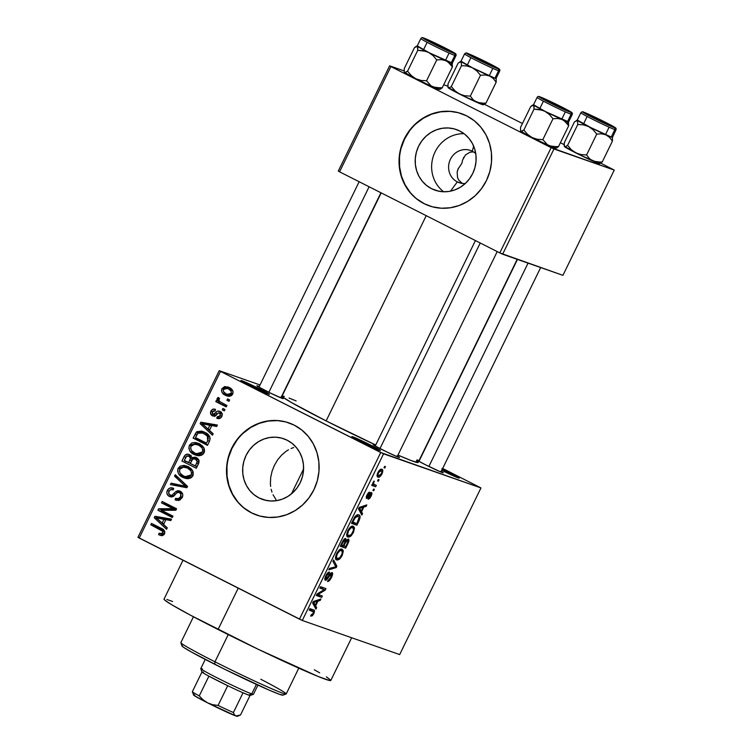 <?xml version="1.0" encoding="UTF-8"?>
<svg xmlns="http://www.w3.org/2000/svg" width="754" height="754" viewBox="0 0 754 754"><rect width="100%" height="100%" fill="white"/><g stroke="black" fill="none" stroke-linecap="round" stroke-linejoin="round"><path stroke-width="1.13" d="M371.156 445.322L370.252 446.264L371.156 445.322L379.479 450.317L361.109 441.797A15.872 0.66 -154 0 1 351.864 436.632A15.872 0.66 -154 0 1 371.156 445.322A15.872 0.66 -154 0 1 380.374 450.534A15.872 0.66 -154 0 1 361.109 441.797L352.778 436.802L371.156 445.322M441.731 468.894L449.997 472.937L449.092 473.889L449.997 472.937L459.233 478.093L441.759 470.326A15.872 0.66 -154 0 0 459.214 478.159A15.872 0.66 -154 0 0 449.997 472.937A15.872 0.66 -154 0 0 442.325 469.167M260.224 389.187L259.319 390.129L260.224 389.187L268.547 394.182L250.177 385.662A15.872 0.66 -154 0 1 240.931 380.497A15.872 0.66 -154 0 1 260.224 389.187A15.872 0.66 -154 0 1 269.432 394.399A15.872 0.66 -154 0 1 250.177 385.662L241.846 380.666L260.224 389.187M472.287 151.215A17.088 16.098 -70.7 0 0 450.421 159.282A17.088 16.098 -70.7 0 0 457.32 181.912L450.458 191.177L457.32 181.912A17.088 16.098 109.3 0 1 449.987 160.244A17.088 16.098 109.3 0 1 470.449 150.432A17.088 16.098 109.3 0 1 472.287 151.215A17.088 16.098 109.3 0 1 475.755 153.618A17.088 16.098 -70.7 0 0 472.287 151.215L473.653 146.135L472.287 151.215M443.71 191.78A32.13 30.273 109.3 0 1 433.541 155.607A32.13 30.273 109.3 0 1 464.059 133.694A32.13 30.273 -70.7 0 0 433.541 155.607A32.13 30.273 -70.7 0 0 443.71 191.78M458.055 169L461.891 163.298L462.57 160.074L465.472 154.947L470.006 152.195L473.512 151.903L470.006 152.195L465.472 154.947L462.57 160.074L461.891 163.298L458.055 169L457.15 172.006L457.565 177.718L458.856 180.225L462.306 183.429L458.856 180.225L457.565 177.718L457.15 172.006L458.423 168.199M461.071 183.222L457.32 181.912L461.071 183.222M431.59 188.707A32.13 30.273 109.3 0 1 417.81 147.991A32.13 30.273 109.3 0 1 456.283 129.528A32.13 30.273 109.3 0 1 459.733 130.998L464.737 134.221L469.007 138.434L472.381 143.467L474.728 149.122L475.962 155.201L476.028 161.45L474.926 167.642L472.701 173.533L469.431 178.896L465.256 183.533L460.326 187.256L454.832 189.933L448.979 191.45L443.003 191.752L437.132 190.828L431.59 188.707L426.585 185.484L422.315 181.28L418.941 176.248L416.594 170.583L415.369 164.513L415.303 158.255L416.406 152.063L418.63 146.172L421.891 140.81L426.076 136.172L431.005 132.45L436.5 129.782L442.344 128.265L448.319 127.963L454.191 128.887L459.733 130.998A32.13 30.273 109.3 0 1 473.521 171.724A32.13 30.273 109.3 0 1 435.039 190.178A32.13 30.273 109.3 0 1 431.59 188.707L438.649 191.186L431.59 188.707M461.721 113.741A48.831 46.003 -70.7 0 0 403.315 141.865A48.831 46.003 -70.7 0 0 424.276 203.703L423.965 203.599A48.831 46.003 109.3 0 1 403.022 141.714A48.831 46.003 109.3 0 1 461.505 113.665A48.831 46.003 109.3 0 1 466.745 115.899L458.319 112.685L449.393 111.281L440.308 111.733L431.429 114.043L423.079 118.095L415.577 123.76L409.233 130.8L404.267 138.953L400.883 147.907L399.215 157.322L399.309 166.822L401.175 176.05L404.747 184.655L409.874 192.308L416.359 198.698L423.965 203.599L432.391 206.813L441.316 208.217L450.402 207.755L459.28 205.456L467.631 201.393L475.133 195.738L481.476 188.688L486.443 180.536L489.827 171.582L491.495 162.176L491.401 152.666L489.534 143.439L485.962 134.834L480.835 127.19L474.351 120.791L466.745 115.899A48.831 46.003 109.3 0 1 487.687 177.784A48.831 46.003 109.3 0 1 429.205 205.833A48.831 46.003 109.3 0 1 423.965 203.599L424.276 203.703A48.831 46.003 -70.7 0 0 429.422 205.908M259.046 497.942A32.13 30.273 109.3 0 1 245.267 457.216A32.13 30.273 109.3 0 1 283.74 438.762A32.13 30.273 109.3 0 1 287.189 440.232L292.194 443.456L296.463 447.669L299.838 452.692L302.184 458.357L303.419 464.426L303.485 470.684L302.382 476.877L300.158 482.767L296.887 488.13L292.712 492.767L287.783 496.49L282.288 499.167L276.435 500.675L270.46 500.976L264.588 500.053L259.046 497.942L254.041 494.718L249.772 490.515L246.398 485.482L244.051 479.817L242.826 473.748L242.76 467.489L243.862 461.297L246.087 455.407L249.348 450.044L253.532 445.407L258.462 441.684L263.957 439.007L269.8 437.499L275.776 437.197L281.647 438.121L287.189 440.232A32.13 30.273 109.3 0 1 300.978 480.958A32.13 30.273 109.3 0 1 262.496 499.412A32.13 30.273 109.3 0 1 259.046 497.942L266.105 500.411L259.046 497.942M276.011 499.648L273.033 494.747L276.011 499.648M271.958 492.089L271.157 489.289L271.958 492.089M270.639 486.405L270.394 483.465L270.639 486.405M270.705 477.376L270.394 483.465L270.705 477.376L272.062 471.288L270.705 477.376M274.399 465.341L272.062 471.288L274.399 465.341L277.604 459.883L274.399 465.341M281.544 455.152L277.604 459.883L281.544 455.152L286.077 451.307L281.544 455.152M288.509 449.78L286.077 451.307L288.509 449.78M293.692 447.537L291.053 448.517L293.692 447.537M289.178 422.975A48.831 46.003 -70.7 0 0 230.771 451.099A48.831 46.003 -70.7 0 0 251.732 512.937L251.421 512.833A48.831 46.003 109.3 0 1 230.479 450.949A48.831 46.003 109.3 0 1 288.952 422.89A48.831 46.003 109.3 0 1 294.201 425.124L285.775 421.91L276.85 420.506L267.764 420.968L258.886 423.267L250.535 427.329L243.033 432.994L236.69 440.034L231.723 448.187L228.339 457.141L226.671 466.556L226.766 476.057L228.632 485.284L232.204 493.889L237.331 501.533L243.815 507.932L251.421 512.833L259.847 516.047L268.773 517.451L277.849 516.99L286.737 514.69L295.087 510.628L302.58 504.963L308.933 497.923L313.9 489.77L317.283 480.816L318.951 471.401L318.857 461.9L316.991 452.673L313.419 444.068L308.292 436.425L301.807 430.025L294.201 425.124A48.831 46.003 109.3 0 1 315.144 487.009A48.831 46.003 109.3 0 1 256.662 515.067A48.831 46.003 109.3 0 1 251.421 512.833L251.732 512.937A48.831 46.003 -70.7 0 0 256.878 515.142M440.798 471.203L443.258 472.767L441.279 472.183L425.463 464.756A14.646 0.603 -154 0 1 416.934 459.987A14.646 0.603 -154 0 1 419.271 460.732L419.017 460.628M397.462 456.104A14.646 0.603 -154 0 1 399.488 457.499A14.646 0.603 -154 0 1 381.712 449.431A14.646 0.603 -154 0 1 373.183 444.662A14.646 0.603 -154 0 1 375.52 445.407L373.353 444.624L374.352 445.501L386.783 451.938L397.528 456.858L399.507 457.442L397.047 455.868M281.195 397.273A14.646 0.603 -154 0 1 283.221 398.659A14.646 0.603 -154 0 1 265.436 390.6A14.646 0.603 -154 0 1 256.907 385.831A14.646 0.603 -154 0 1 259.244 386.566L257.076 385.784L258.075 386.661L270.507 393.107L282.401 398.461L280.78 397.038M183.005 560.222L164.033 599.119A92.78 3.845 26 0 0 218.047 629.496L238.217 588.158L218.047 629.496A92.78 3.845 26 0 0 330.808 680.466L351.647 637.752M426.227 215.672L326.124 420.911A75.692 3.139 26 0 0 375.709 445.011L326.124 420.911L426.227 215.672M417.98 462.579L411.109 460.553L397.961 455.086A75.692 3.139 26 0 0 418.112 462.485L517.197 259.319M463.408 157.972L463.785 157.256M480.958 487.942L383.56 453.823L302.288 620.457L399.677 654.576L480.958 487.942L442.673 468.451L480.958 487.942L380.732 452.513L299.461 619.147L139.226 538.064L220.498 371.43L383.56 453.823L302.288 620.457L399.677 654.576L480.958 487.942M378.272 479.506L379.045 479.78L378.367 481.175L377.594 480.901L378.272 479.506L377.594 480.901L378.367 481.175L379.045 479.78L378.272 479.506M374.286 484.643L376.321 485.359L375.643 486.754L371.703 485.378L372.391 483.983L373.013 484.2L372.985 482.635L373.984 481.043L373.513 483.823L374.286 484.643L373.607 484.106L373.984 481.043L373.013 484.2L372.391 483.983L371.703 485.378L375.643 486.754L376.321 485.359L373.607 484.106M373.607 489.073L374.38 489.346L373.701 490.741L372.928 490.468L373.607 489.073L372.928 490.468L373.701 490.741L374.38 489.346L373.607 489.073M371.43 492.513L371.637 494.935L369.846 498.281L368.131 499.289L370.534 496.038L370.742 493.927L367.481 498.158L366.34 498.375L366.416 496.226L368.386 492.748L369.649 492.126L367.537 495.114L367.245 497.084L370.195 493.031L371.43 492.513C370.704 492.362 369.79 493.267 368.687 495.227L367.141 497.075L367.537 495.114L369.649 492.126L366.953 494.963L366.538 498.507L370.845 493.945L370.534 496.038L368.131 499.289L371.053 496.33L370.525 496.066L371.053 496.33C372.052 494.124 372.174 492.852 371.43 492.513L371.515 492.55M361.524 511.825L362.551 513.597L361.835 515.057L358.499 508.922L359.215 507.451L366.793 504.897L366.086 506.358L363.88 506.999L361.524 511.825L363.88 506.999L366.086 506.358L366.793 504.897L359.215 507.451L358.499 508.922L361.835 515.057L362.551 513.597L360.469 512.541L362.551 513.597L361.524 511.825L359.526 510.816L361.524 511.825M353.353 532.626L351.251 535.708L349.14 537.084L347.179 536.499L346.67 534.906L348.15 530.015L351.628 526.339L353.456 526.377L354.352 527.517L353.353 532.626L354.474 528.337L353.211 526.273C351.826 525.51 350.026 526.971 347.811 530.675C346.265 534.699 346.34 536.829 348.028 537.055L350.553 536.33L349.394 535.755L350.553 536.33L353.353 532.626L352.759 532.324L353.353 532.626M342.175 555.547L340.073 558.629L337.962 560.005L336.001 559.421L335.492 557.828L336.963 552.936L340.45 549.27L342.269 549.298L343.164 550.439L342.175 555.547L343.296 551.259L342.024 549.195C340.648 548.431 338.848 549.892 336.623 553.596C335.087 557.621 335.162 559.751 336.84 559.986L339.366 559.251L338.216 558.676L339.366 559.251L342.175 555.547L341.581 555.246L342.175 555.547M313.796 613.718L312.354 615.773L310.639 616.15L311.251 614.727L312.778 614.133L313.579 612.059L309.178 610.033L309.856 608.638L314.314 610.476L313.796 613.718C314.776 611.192 314.682 609.929 313.532 609.929L309.856 608.638L309.178 610.033L313.523 611.796L313.202 613.436L311.251 614.727L310.639 616.15L312.354 615.773L311.082 615.132L312.354 615.773L313.796 613.718L313.202 613.426L313.796 613.718M315.634 605.905L316.661 607.677L315.954 609.138L312.608 603.002L313.325 601.532L320.912 598.978L320.196 600.438L317.99 601.079L315.634 605.905L317.99 601.079L320.196 600.438L320.912 598.978L313.325 601.532L312.608 603.002L315.954 609.138L316.661 607.677L314.578 606.621L316.661 607.677L315.634 605.905L313.645 604.896L315.634 605.905M318.037 594.472L322.363 595.99L321.685 597.385L316.275 595.49L317 594.001L324.211 589.628L319.875 588.111L320.554 586.716L325.964 588.61L325.238 590.109L318.037 594.472L325.238 590.109L325.964 588.61L320.554 586.716L319.875 588.111L324.211 589.628L317 594.001L316.275 595.49L321.685 597.385L322.363 595.99L318.037 594.472M326.067 578.846L326.473 575.924L325.888 575.622L326.473 575.924L328.876 573.53L327.679 572.927L328.876 573.53L329.489 572.107C328.461 571.852 327.236 573.068 325.822 575.745C324.654 578.318 324.503 579.817 325.37 580.231L325.37 580.231C326.256 580.382 327.349 579.317 328.659 577.055L328.113 576.782L328.659 577.055L331.374 573.935L330.346 573.417L331.374 573.935L330.921 577.093L327.415 581.419C328.546 581.739 329.913 580.41 331.496 577.432C332.768 574.671 332.957 573.04 332.052 572.54L332.608 573.511L332.241 575.679L329.272 580.693L327.415 581.419L330.572 577.762L331.468 573.982L330.469 574.378L326.011 580.184L324.917 579.798L325.144 577.375L327.811 572.795L329.489 572.107L326.473 575.924L325.756 578.111L326.228 578.874L330.403 573.351L332.052 572.54L329.724 574.209L326.831 578.601L324.899 578.261L325.964 578.789M333.617 559.939L336.887 566.216L336.218 567.583L328.791 569.826L329.498 568.375L335.879 566.763L332.9 561.4L333.617 559.939L332.9 561.4L335.879 566.763L329.498 568.375L328.791 569.826L336.218 567.583L336.887 566.216L335.002 565.264L336.887 566.216L333.617 559.939M348.291 539.016L348.923 539.902L348.725 541.617L345.7 548.149L340.29 546.254L344.135 539.233L345.784 538.639L346.039 540.458L348.291 539.016L346.039 540.458L345.634 538.554C344.701 538.375 343.626 539.496 342.401 541.919L340.29 546.254L345.7 548.149L347.811 543.822L347.217 543.521L347.811 543.822C349.13 541.004 349.291 539.402 348.291 539.016L348.423 539.082M358.716 514.897L359.884 515.99L360.044 517.913L356.878 525.227L351.468 523.333L355.181 516.386L356.944 514.991L358.716 514.897C357.735 514.237 356.35 515.02 354.55 517.244L351.468 523.333L356.878 525.227L358.876 521.137L358.282 520.835L358.876 521.137C360.487 517.15 360.431 515.076 358.716 514.897L358.979 515.01M381.797 469.308L382.806 470.515L381.986 473.927L379.762 476.801L377.886 477.028L377.075 475.218L377.905 472.494L380.101 469.638L381.797 469.308C380.808 468.724 379.516 469.789 377.905 472.494C376.774 475.416 376.821 476.943 378.046 477.094C379.045 477.716 380.355 476.66 381.986 473.927L381.458 473.653L381.986 473.927C383.117 470.977 383.06 469.431 381.797 469.308L382.042 469.412M384.691 466.349L385.464 466.622L384.785 468.017L384.012 467.744L384.691 466.349L384.012 467.744L384.785 468.017L385.464 466.622L384.691 466.349M219.216 370.666L137.944 537.3L302.288 620.457L299.461 619.147L380.732 452.513L220.498 371.43L139.226 538.064L137.944 537.3L219.216 370.666L260.026 384.964L219.216 370.666M229.65 399.922L227.595 398.885L226.916 400.28L228.971 401.317L229.65 399.922L227.595 398.885L226.916 400.28L228.971 401.317L229.65 399.922M224.984 409.488L222.93 408.451L222.251 409.846L224.306 410.883L224.984 409.488L222.93 408.451L222.251 409.846L224.306 410.883L224.984 409.488M213.156 433.738L209.452 430.364L211.808 425.529L216.69 426.5L217.406 425.039L200.847 422.212L200.14 423.682L212.449 435.199L213.156 433.738L209.452 430.364L211.808 425.529L216.69 426.5L217.406 425.039L200.847 422.212L200.14 423.682L212.449 435.199L213.156 433.738M199.867 455.699L202.864 454.455L204.523 451.571L204.353 448.932L202.619 446.085L199.339 443.729L195.173 442.447L191.818 442.947L189.329 445.36L188.83 448.291L189.867 451.015L193.637 454.247L198.415 455.755L199.867 455.699L204.08 452.843L203.825 447.735L197.661 443.003L189.329 445.36C188.396 449.752 190.036 452.824 194.268 454.587L199.867 455.699M188.688 478.62L191.686 477.376L193.156 475.143L193.175 471.853L191.431 469.007L188.161 466.651L183.995 465.369L180.093 466.161L177.991 468.63L177.642 471.212L178.689 473.936L182.459 477.169L187.237 478.677L188.688 478.62L192.901 475.765L192.647 470.656L186.483 465.925L178.151 468.291C177.209 472.673 178.858 475.746 183.081 477.508L188.688 478.62M180.168 491.193L175.72 491.58L177.935 492.353L175.72 491.58L173.788 493.616L175.531 494.228L173.788 493.616L171.752 495.331L173.74 496.028L170.074 495.029C168.632 494.153 168.283 492.89 169.047 491.24C170.046 489.534 171.431 489.082 173.194 489.902L173.693 488.404C171.026 487.178 168.915 487.847 167.341 490.439L169.141 491.061L167.341 490.439C166.304 493.078 166.973 495.067 169.348 496.396L170.583 496.829L169.348 496.396C171.582 497.357 173.505 496.792 175.107 494.699C176.248 492.843 177.718 492.136 179.518 492.598L182.506 493.644L179.518 492.598C181.054 493.559 181.412 494.916 180.602 496.679L182.383 497.301L180.602 496.679C179.367 498.686 177.699 499.233 175.607 498.328L175.107 499.817L176.785 500.402L175.107 499.817L175.984 500.175L182.223 497.649L182.807 494.831L182.204 493.041L180.168 491.193L177.906 490.666L175.72 491.58L172.063 495.218L170.47 495.208L168.821 493.738L169.047 491.24L170.838 489.591L173.194 489.902L173.693 488.404L170.112 487.961L167.84 489.6L166.822 492.164L167.049 493.927L168.613 495.962L172.487 496.726L177.03 492.767L178.905 492.371L180.753 493.776L180.602 496.679L178.425 498.63L175.607 498.328L175.107 499.817L179.103 500.373L182.223 497.649C183.382 494.812 182.694 492.664 180.168 491.193L179.471 490.892M167.275 527.819L163.561 524.445L165.918 519.619L170.8 520.58L171.516 519.12L154.966 516.292L154.25 517.762L166.559 529.289L167.275 527.819L163.561 524.445L165.918 519.619L170.8 520.58L171.516 519.12L154.966 516.292L154.25 517.762L166.559 529.289L167.275 527.819M162.44 535.604L164.711 533.502L164.165 530.43L151.497 523.408L150.819 524.803L162.855 531.4L162.346 533.653L159.066 533.201L158.566 534.69L162.185 535.642L164.523 533.936C165.135 531.193 164.042 529.327 161.262 528.347L151.497 523.408L150.819 524.803L162.525 530.967L162.873 533.021L160.131 533.634L159.066 533.201L158.566 534.69L162.44 535.604M172.977 516.132L161.469 510.307L175.842 510.251L176.568 508.752L162.195 501.476L161.507 502.871L173.043 508.705L158.642 508.761L157.916 510.251L172.298 517.527L172.977 516.132L161.469 510.307L175.842 510.251L176.568 508.752L162.195 501.476L161.507 502.871L173.043 508.705L158.642 508.761L157.916 510.251L172.298 517.527L172.977 516.132M187.492 486.358L175.248 474.7L174.542 476.16L185.437 486.273L171.139 483.144L170.432 484.586L186.832 487.725L187.492 486.358L175.248 474.7L174.542 476.16L185.437 486.273L171.139 483.144L170.432 484.586L186.832 487.725L187.492 486.358M196.266 457.584L191.808 457.706L194.419 458.621L191.808 457.706L189.527 454.671C187.152 453.625 185.324 454.294 184.042 456.679L185.852 457.31L184.042 456.679L181.931 461.014L196.304 468.291L199.056 462.108L198.406 459.365L195.182 457.15L191.808 457.706L190.715 455.52L187.991 454.21L184.975 455.246L181.931 461.014L196.304 468.291L198.415 463.964C199.669 461.109 198.952 458.979 196.266 457.584L195.456 457.235M209.48 441.279L210.178 438.432L209.141 435.784L206.012 433.003L201.525 431.109L196.794 431.731L193.109 438.093L207.491 445.369L209.48 441.279C210.62 437.009 209.056 434.031 204.786 432.325L202.826 431.476L196.36 432.108L193.109 438.093L207.491 445.369L209.48 441.279M220.045 411.467C218.179 410.619 216.596 411.128 215.295 412.975L217.463 413.729L215.295 412.975L213.919 414.266L216.153 415.049L212.835 414.276L212.44 411.825L214.984 410.892L215.484 409.403C213.523 408.63 211.997 409.205 210.913 411.128L212.515 411.684L210.913 411.128C210.055 413.173 210.536 414.728 212.364 415.774L213.269 416.095L212.364 415.774C214.296 416.444 215.927 415.84 217.256 413.946L218.5 412.872L222.128 413.871L219.631 412.994L220.328 415.69L221.912 416.246L220.328 415.69L217.246 416.755L220.196 418.272L217.246 416.755L216.756 418.253C218.886 419.111 220.564 418.545 221.78 416.547L222.034 413.56L220.045 411.467L217.265 411.213L213.373 414.408L212.326 413.833L212.298 412.155L213.523 410.779L214.984 410.892L215.484 409.403L212.864 409.215L210.913 411.128L210.611 413.833L213.014 416.038L215.069 415.859L218.5 412.872L220.225 413.456L220.093 416.095L218.999 416.915L217.246 416.755L216.756 418.253L219.612 418.498L221.78 416.547C222.675 414.276 222.091 412.589 220.045 411.467L219.433 411.203M226.935 405.501L219.499 401.42L218.801 399.931L219.602 398.564L218.302 397.415L217.199 398.272L217.086 399.563L218.142 401.053L216.473 400.214L215.795 401.609L226.247 406.896L226.935 405.501L219.499 401.42L218.924 399.479L219.602 398.564L218.302 397.415L217.095 398.451L218.142 401.053L216.473 400.214L215.795 401.609L226.247 406.896L226.935 405.501M232.703 394.135L233.099 392.005L232.336 390.016L229.075 387.452L224.701 386.548L221.874 388.659L221.488 390.761L222.213 392.73L225.399 395.284L229.31 396.312L231.29 395.709L232.703 394.135C233.42 390.93 232.213 388.706 229.075 387.452L227.727 386.868L221.874 388.659C221.158 391.816 222.326 394.031 225.399 395.284L226.813 395.897L232.703 394.135M389.62 65.815L338.292 171.064L339.573 171.827L390.902 66.588L551.136 147.661L499.808 252.91L339.573 171.827L499.808 252.91L562.927 275.342L614.256 170.093L553.964 148.972L502.635 254.221L562.927 275.342L614.256 170.093L600.712 163.128L614.256 170.093L551.136 147.661L553.964 148.972L502.635 254.221L499.808 252.91L551.136 147.661L390.902 66.588L339.573 171.827L338.292 171.064L389.62 65.815L404.106 70.895L389.62 65.815M447.857 86.22L443.701 84.759L447.857 86.22M484.445 104.288L522.437 123.515L484.445 104.288M560.401 142.723L564.133 144.617L560.401 142.723M381.185 192.883L282.053 396.123A75.692 3.139 26 0 0 326.124 420.911L291.157 402.372L282.627 396.924L282.184 396.029L284.362 396.416M441.213 471.438A14.646 0.603 -154 0 1 443.239 472.824A14.646 0.603 -154 0 1 425.463 464.756L418.102 460.826M289.055 398.055L296.096 400.902M416.349 460.76L418.093 462.287M326.397 676.856L330.789 680.221L329.715 680.542L318.254 676.526L258.32 649.335L190.413 615.17L171.45 604.585L164.73 600.109L164.193 599.006M166.86 599.468L172.609 601.494M314.295 669.778L319.649 672.804M277.161 420.619L268.075 421.071L259.188 423.38L250.837 427.443L243.344 433.098M236.992 440.138L232.034 448.3L228.65 457.254M226.973 466.66L227.077 476.16L228.943 485.397L232.515 494.002L237.633 501.646M244.126 508.036L251.732 512.937M449.704 111.385L440.619 111.846L431.731 114.146L423.38 118.208L415.888 123.863M409.535 130.913L404.578 139.066L401.194 148.02M399.516 157.426L399.62 166.936L401.486 176.163L405.058 184.768L410.185 192.411M416.67 198.811L424.276 203.703M465.284 183.505A17.088 16.098 109.3 0 1 459.148 182.685A17.088 16.098 109.3 0 1 457.32 181.912A17.088 16.098 -70.7 0 0 465.284 183.505M161.158 535.594L158.566 534.69L161.158 535.594M161.705 535.651L162.138 534.341L161.705 535.651M160.131 533.634L163.844 534.906M164.655 533.644L162.873 533.021L164.655 533.644M164.834 531.777L162.525 530.967L164.834 531.777M164.721 531.4L150.819 524.803L153.91 525.887L154.4 524.869L153.91 525.887L164.74 531.4M163.627 534.85L162.157 534.275M167.162 528.045L157.341 518.846L154.25 517.762L157.426 518.677L167.162 528.045M157.727 518.045L158.057 517.376L154.966 516.292L171.262 519.629L158.057 517.376L157.727 518.045M162.11 523.125L156.153 517.687L165.795 519.864L164.004 519.242L162.11 523.125L163.901 523.747L162.11 523.125L156.153 517.687L164.004 519.242L162.11 523.125M172.487 517.14L157.916 510.251L161.007 511.335L161.733 509.845L158.642 508.761L161.733 509.845L176.068 509.789L161.507 510.307L161.007 511.335L172.487 517.14M176.078 509.77L161.507 502.871L164.608 503.955L165.098 502.946L164.608 503.955L176.078 509.761M178.33 500.505L178.698 499.412L178.33 500.505M180.357 499.836L175.607 498.328M182.506 493.634L179.518 492.598M169.348 496.396L169.952 496.66M171.526 496.905L170.159 495.067M173.693 488.404L172.977 488.121M173.656 496.321L170.074 495.029M179.122 492.428L181.054 491.749M180.998 491.749L179.056 492.475M171.054 496.481L171.705 497.046M181.997 493.455L182.609 493.681M180.074 499.808L179.377 499.648M187.265 487.056L174.231 484.219L173.74 485.218L174.231 484.219L171.139 483.144L187.171 487.027M187.228 486.905L185.437 486.273L187.228 486.905M187.463 486.434L183.467 484.52L186.558 485.604L177.633 477.244L174.542 476.16L177.727 477.056L187.539 486.5M186.031 478.536L183.081 477.508L186.031 478.536M186.106 478.554L181.639 474.784M179.952 468.913L178.151 468.291L179.952 468.913M183.703 466.962L188.01 466.585M188.66 466.726L185.889 466.434L183.184 467.244M181.412 474.389L182.308 475.717M182.854 476.302L186.172 478.592M188.811 468.413L190.112 468.913M190.526 469.111L192.43 470.289L187.435 468.027C190.63 469.327 191.884 471.627 191.214 474.916L192.996 475.548L191.214 474.916L185.135 476.698L183.787 476.123C180.47 474.841 179.15 472.504 179.829 469.129L183.891 466.971L186.106 467.461M189.867 478.168L187.821 477.631M185.135 476.698L190.347 478.196M185.022 462.098L185.512 461.09L185.022 462.098M189.527 454.671L188.924 454.417M188.481 455.944L190.442 455.275M194.975 458.734L197.048 458.036M195.946 458.206L194.9 458.79M191.082 455.284L188.066 456.33M190.262 455.284L189.461 455.444M198.123 459.836L199.037 460.26M193.26 458.168L193.514 458.837M188.585 462.645L184.287 460.468L185.475 458.036C186.172 456.113 187.378 455.501 189.084 456.189L191.676 457.094L189.084 456.189L190.442 458.489L192.581 459.243L190.442 458.489L189.857 460.025L191.648 460.656L189.857 460.025L188.585 462.645L190.376 463.267L184.287 460.468L186.615 456.255L189.084 456.189L190.159 457.065L190.442 458.489L188.585 462.645M191.742 457.084L189.084 456.189M193.486 458.705L193.288 458.225M195.305 466.047L190.262 463.493L191.61 460.741C192.458 458.79 193.787 458.206 195.597 458.988L198.688 460.072L195.088 458.771L197.275 461.552L199.047 462.174L197.275 461.552L196.747 463.088L198.538 463.71L196.747 463.088L195.305 466.047L197.096 466.669L190.262 463.493L192.685 459.139L195.597 458.988L197.284 461.335L195.305 466.047M198.839 460.147L195.597 458.988M197.209 455.614L194.268 454.587L197.209 455.614M197.284 455.633L192.817 451.863M191.13 445.991L189.329 445.36L191.13 445.991M194.881 444.04L199.188 443.654M199.838 443.804L197.067 443.512L194.372 444.313M192.59 451.467L193.486 452.796M194.042 453.38L197.359 455.67M199.989 445.491L201.29 445.991M201.704 446.189L203.618 447.367L198.613 445.105C201.808 446.406 203.071 448.696 202.392 451.995L204.174 452.617L202.392 451.995L196.313 453.776L194.966 453.201C191.648 451.919 190.328 449.582 191.016 446.208L195.079 444.049L197.294 444.53M201.045 455.246L198.999 454.709M198.528 454.502L198.057 454.285M196.313 453.776L201.525 455.275M207.68 444.983L193.109 438.093L196.2 439.177L196.69 438.168L196.2 439.177L207.68 444.983M196.813 434.813L195.013 434.181L196.813 434.813M198.519 432.871L196.36 432.108L198.519 432.871M200.31 432.551L204.447 432.155M202.572 431.995L201.431 432.136M200.394 432.504L199.885 432.815M205.701 434.134L209.697 436.425M209.423 436.208L204.089 433.71L207.331 436.038L207.708 440.609L206.483 443.126L195.465 437.546L197.925 433.23L202.449 432.994L207.18 434.794L202.449 432.994M207.331 436.038L209.8 436.915L207.331 436.038L208.349 438.206L207.708 440.609L209.499 441.241L207.708 440.609L206.483 443.126L195.465 437.546L197.539 433.635L199.442 432.608L203.354 433.362L207.331 436.038M213.052 433.965L203.231 424.766L200.14 423.682L203.307 424.596L213.052 433.965M203.618 423.965L203.938 423.296L200.847 422.212L217.152 425.548L203.938 423.296L203.618 423.965M208 429.035L202.044 423.597L211.685 425.784L209.895 425.152L208 429.035L209.791 429.667L208 429.035L202.044 423.597L209.895 425.152L208 429.035M218.5 412.872L219.631 412.994M212.364 415.774L212.845 415.982M214.4 416.095L213.608 414.559M213.919 414.266L212.835 414.276M219.518 412.928L221.016 412.108M221.318 412.08L219.386 413.051M215.964 412.268L216.615 411.863M215.342 410.619L214.805 411.053M213.571 414.238L214.89 416.519M224.438 410.61L222.251 409.846L224.438 410.61M226.436 406.51L215.795 401.609L218.886 402.693L219.452 401.514L218.886 402.693L226.436 406.51M219.734 401.618L218.142 401.053L219.734 401.618M219.103 399.158L217.095 398.451L219.103 399.158M229.103 401.043L226.916 400.28L229.103 401.043M228.132 396.246L225.399 395.284L228.132 396.246M228.302 396.265L224.994 393.258M223.476 389.215L221.874 388.659L223.476 389.215M226.407 388.15L229.357 387.603M229.744 387.66L227.303 387.754M224.833 392.872L226.266 394.898L228.49 396.368M230.281 389.432L230.941 389.686M232.694 390.629L228.5 388.904C230.611 389.714 231.525 391.194 231.233 393.343L227.237 394.389L226.068 393.89C223.957 393.079 223.052 391.599 223.354 389.45L227.35 388.404L232.807 390.713M231.167 395.709L230.479 395.52M229.81 395.266L229.159 394.964M231.591 389.988L227.35 388.404M231.233 393.343L232.816 393.899L231.233 393.343L229.15 394.681L226.068 393.89L223.438 391.59L223.438 389.281L225.785 388.093L228.5 388.904L231.139 391.203L231.233 393.343M227.237 394.389L231.271 395.727M179.829 469.129L182.704 467.028L187.435 468.027L190.771 470.684L191.573 472.72L191.214 474.916L189.763 476.49L187.765 477.103L183.787 476.123L180.31 473.455L179.452 471.382L179.829 469.129M191.016 446.208L193.891 444.106L198.613 445.105L201.949 447.763L202.751 449.799L202.392 451.995L200.941 453.569L198.943 454.181L194.966 453.201L191.488 450.534L190.63 448.46L191.016 446.208M312.891 611.334L309.404 609.571L313.523 611.796M318.753 599.703L320.196 600.438L318.753 599.703M316.661 600.41L317.99 601.079L316.661 600.41M315.238 605.217L314.295 603.36L312.806 602.606L314.295 603.36L313.051 602.097L315.078 601.965L313.862 601.353L315.078 601.965L317.132 601.334L315.851 600.684L317.132 601.334L315.238 605.217L313.278 604.227L315.238 605.217L317.132 601.334L313.579 602.361L315.238 605.217M316.605 594.812L321.685 597.385L316.605 594.812M320.139 587.573L324.211 589.628L320.139 587.573M320.148 587.536L325.238 590.109L320.148 587.536M331.496 577.432L330.902 577.14L331.496 577.432M331.374 573.935L330.346 573.417M334.993 566.961L336.218 567.583L334.993 566.961M336.322 559.722L336.84 559.986L336.322 559.722M339.903 549.543L343.296 551.259L339.903 549.543M337.538 558.591L340.129 557.46L342.25 553.351L341.967 550.995L339.63 549.723L341.326 550.58L338.932 550.297L339.818 550.75L337.264 553.804L336.67 553.502L337.264 553.804L336.444 557.357L337.538 558.591C336.19 558.488 336.096 556.895 337.264 553.804L339.818 550.75L341.326 550.58C342.608 550.731 342.674 552.314 341.534 555.34C339.884 558.083 338.555 559.166 337.538 558.591L335.492 557.574M341.326 550.58L339.639 549.713M340.619 545.576L345.7 548.149L340.619 545.576M343.965 539.412L346.039 540.458L343.965 539.412M345.04 539.987L343.796 540.788L341.6 545.076L343.221 545.642L345.162 541.542L345.04 539.987L345.162 541.542L343.221 545.642L341.006 544.774L341.6 545.076L342.787 542.654L342.193 542.352L342.787 542.654L345.04 539.987L343.947 539.43L345.106 540.015L343.947 539.43M347.613 540.42L346.124 541.419L343.852 545.868L345.747 546.527L347.83 542.107L347.613 540.42L347.83 542.107L345.747 546.527L343.258 545.566L343.852 545.868L345.191 543.116L344.597 542.814L345.191 543.116L347.613 540.42L346.501 539.855L347.698 540.458L346.51 539.855M347.509 536.801L348.028 537.055L347.509 536.801M351.081 526.622L354.474 528.337L351.081 526.622M348.716 535.67L351.317 534.539L353.428 530.43L353.145 528.073L350.808 526.801L352.514 527.659L350.11 527.376L350.996 527.828L348.442 530.882L347.848 530.58L348.442 530.882L347.622 534.435L348.716 535.67C347.368 535.566 347.274 533.973 348.442 530.882L350.996 527.828L352.514 527.659C353.786 527.809 353.862 529.393 352.712 532.409C351.062 535.161 349.733 536.245 348.716 535.67L346.67 534.652M352.514 527.659L350.817 526.792M351.798 522.654L356.878 525.227L351.798 522.654M358.027 516.292L355.53 517.159L352.778 522.154L356.925 523.606L359.055 518.856L359.074 517.31L358.027 516.292L359.074 517.31L356.925 523.606L352.184 521.853L352.778 522.154L353.984 519.685L353.39 519.383L353.984 519.685L355.068 517.734L354.446 517.423L355.068 517.734L358.027 516.292L356.246 515.397L358.282 516.405L356.265 515.378M364.634 505.623L366.086 506.358L364.634 505.623M362.551 506.33L363.88 506.999L362.551 506.33M361.119 511.137L360.176 509.28L358.687 508.526L360.176 509.28L358.942 508.007L360.968 507.885L359.752 507.272L360.968 507.885L363.013 507.254L361.732 506.603L363.013 507.254L361.119 511.137L359.158 510.138L361.119 511.137L363.013 507.254L359.469 508.281L361.119 511.137M369.856 493.446L370.845 493.945L369.856 493.446M369.601 493.813L370.318 494.181L369.601 493.813M368.744 495.133L369.432 495.472L368.744 495.133M368.112 493.069L369.036 493.54L368.112 493.069M367.01 494.841L367.537 495.114L367.01 494.841M366.284 496.641L367.141 497.075L366.284 496.641M372.976 490.373L373.701 490.741L372.976 490.373M371.948 484.888L375.643 486.754L371.948 484.888M373.748 481.325L374.352 481.636L373.748 481.325M373.136 482.287L373.796 482.617L373.136 482.287M377.641 480.807L378.367 481.175L377.641 480.807M378.725 475.699L380.666 474.897L381.873 472.4L381.59 470.977L379.696 469.978L381.156 470.722L379.62 471.118L378.451 472.73L377.924 472.466L378.451 472.73L378.018 474.935L378.725 475.699C377.867 475.651 377.773 474.652 378.451 472.73L381.156 470.722C382.014 470.779 382.108 471.768 381.439 473.691L378.725 475.699L377.113 474.897M381.156 470.722L379.705 469.968M384.059 467.65L384.785 468.017L384.059 467.65M193.448 616.781L180.856 642.606A58.595 2.432 26 0 0 214.965 661.795A58.595 2.432 -154 0 1 180.856 642.719L181.978 645.98A56.154 2.328 26 0 0 214.673 664.255L214.965 661.795L228.226 634.614L214.965 661.795A58.595 2.432 26 0 0 286.19 693.982L298.782 668.157M291.44 493.879L303.579 468.979L291.44 493.879M282.91 694.962L279.696 694.396L269.301 690.193L224.23 669.043L191.422 652.021L183.288 647.149L181.997 646.018L182.638 645.82M260.78 679.25A58.595 2.432 -154 0 1 286.096 694.048A58.595 2.432 -154 0 1 214.965 661.795L214.673 664.255A56.154 2.328 26 0 0 282.835 695.169L286.096 694.048M568.695 122.233L567.47 121.714L568.695 125.72L568.365 121.686L568.695 125.72L558.507 146.596L568.695 125.72L567.47 121.714A19.529 0.811 26 0 0 568.591 121.96A19.538 0.811 -154 0 1 567.47 121.714L562.173 119.518L565.83 122.063L568.695 125.72L564.115 120.612L544.85 111.234L549.364 114.467L553.012 118.746L557.753 118.482L562.173 119.518A19.538 0.811 -154 0 1 544.85 111.234L533.7 105.108L534.03 109.141L542.277 110.178L568.582 121.912M542.984 98.388L559.949 106.257L567.639 110.866A14.646 0.603 -154 0 1 553.097 104.212A14.646 0.603 -154 0 1 542.145 98.237A14.646 0.603 -154 0 1 542.984 98.388A14.646 0.603 -154 0 1 558.064 105.306A14.646 0.603 -154 0 1 568.459 111.064A14.646 0.603 -154 0 1 567.639 110.866L550.674 103.006L542.984 98.388M539.148 96.851A1.461 1.376 109.3 0 1 539.751 96.814M568.591 121.96L572.229 114.504A19.529 0.811 -154 0 1 571.108 114.259A1.461 1.376 -70.7 0 0 570.514 112.318A18.068 0.745 -154 0 1 549.591 102.629A18.068 0.745 -154 0 1 540.109 96.936L539.082 96.757L540.514 97.775L552.663 104.165L571.541 112.506L557.951 105.098L540.109 96.936A1.461 1.376 -70.7 0 0 539.939 96.861A1.461 1.376 109.3 0 1 540.109 96.936A18.068 0.745 -154 0 1 561.033 106.634A18.068 0.745 -154 0 1 570.514 112.318A1.461 1.376 109.3 0 1 571.108 114.259L567.47 121.714L571.108 114.259A19.529 0.811 -154 0 1 551.353 105.211A19.529 0.811 -154 0 1 537.112 97.379L533.474 104.834A19.529 0.811 26 0 0 547.715 112.666A19.529 0.811 26 0 0 567.47 121.714A19.538 0.811 -154 0 1 562.173 119.518L557.753 118.482L553.012 118.746L542.833 139.631L553.012 118.746L549.364 114.467L544.85 111.234A19.538 0.811 -154 0 1 533.7 105.108L533.549 104.806M556.744 147.916L558.507 146.596L551.504 146.549L547.413 144.73L542.833 139.631L537.263 139.254L532.013 137.539L527.498 134.316L523.851 130.027L534.03 109.141L523.851 130.027L521.4 131.573L520.543 130.885L520.543 127.388L530.731 106.512L533.7 105.108A19.538 0.811 -154 0 1 533.483 104.815L532.824 105.042M558.064 146.992L549.346 145.833L527.97 135.466L520.722 131.111M555.048 146.549L555.189 147.454L555.048 146.549M532.475 105.192L530.731 106.512L520.543 127.388L520.543 130.885M555.528 148.001L547.413 144.73L542.833 139.631L537.263 139.254L532.013 137.539L527.498 134.316L523.851 130.027L520.873 131.422A19.538 0.811 26 0 0 532.013 137.539A19.538 0.811 26 0 0 549.346 145.833A19.538 0.811 26 0 0 555.736 148.293L556.405 148.067M533.709 104.825L544.85 111.234L539.6 109.519L534.03 109.141L534.039 105.645L533.172 104.966M539.939 96.861L540.458 97.191M537.197 97.53A19.529 0.811 26 0 0 552.39 105.73A19.529 0.811 26 0 0 571.108 114.259M520.552 130.913L520.637 131.187A19.538 0.811 26 0 0 520.873 131.422M550.26 102.535L546.744 100.357L552.145 102.667L564.086 108.887L550.26 102.535L564.086 108.915L550.26 102.535M480.232 243.005L379.978 448.545L480.232 243.005M598.129 119.952L607.79 124.25L599.995 119.961L607.837 124.222L598.129 119.952L590.297 115.664L599.995 119.961L593.549 116.927L590.636 115.984L598.129 119.952M528.054 263.127L428.885 466.462L528.054 263.127M437.999 45.966L430.27 41.498L439.968 45.806L432.296 42.224L430.609 41.819L436.415 44.948L447.763 50.094L439.968 45.806L447.81 50.056L437.999 45.966M268.858 392.306L369.102 186.775L268.858 392.306M477.527 59.18L474.021 56.833L491.561 65.4L479.233 59.802L474.134 56.993L476.726 57.851L491.561 65.381L477.527 59.18M250.121 695.282L248.632 695.075A26.861 1.112 26 0 0 250.13 695.452L253.391 694.33A29.302 1.216 -154 0 1 251.761 693.925L248.632 695.075L243.033 692.794A26.861 1.112 26 0 0 248.632 695.075L251.761 693.925A29.302 1.216 26 0 0 253.438 694.293L257.915 685.113M256.388 684.415L251.761 693.925L256.388 684.415M205.248 659.43L200.771 668.61A29.302 1.216 26 0 0 222.128 680.353A29.302 1.216 26 0 0 251.761 693.925A29.302 1.216 -154 0 1 222.666 680.626A29.302 1.216 -154 0 1 200.771 668.666L201.893 671.918A26.861 1.112 26 0 0 201.949 672.003L203.439 672.21M227.717 685.697L208.896 676.168A26.861 1.112 26 0 0 227.717 685.697A26.861 1.112 26 0 0 243.033 692.794A26.861 1.112 -154 0 1 227.717 685.697L218.095 705.433L212.694 704.698L207.614 702.86L203.09 699.835L199.263 695.904L208.896 676.168A26.861 1.112 -154 0 1 201.949 672.003A26.861 1.112 26 0 0 208.896 676.168L199.263 695.904A26.861 1.112 -154 0 1 192.327 691.738L193.278 693.953L194.796 695.169L193.401 694.924A24.42 1.008 26 0 0 207.614 702.86L193.967 695.424L192.327 691.738A26.861 1.112 26 0 0 199.263 695.904L203.09 699.835L207.614 702.86A24.42 1.008 26 0 0 235.879 715.961L234.362 714.735L233.41 712.53L243.033 692.794L233.41 712.53A26.861 1.112 -154 0 1 218.095 705.433A26.861 1.112 26 0 0 233.41 712.53L234.362 714.735L235.879 715.961L207.614 702.86L212.694 704.698L218.095 705.433L227.717 685.697M200.771 668.666A29.302 1.216 -154 0 1 202.449 668.977M201.949 672.003L192.327 691.738L201.949 672.003M237.981 716.008L240.498 715.009L250.036 695.461L240.498 715.009L235.879 715.961A24.42 1.008 26 0 0 237.246 716.3L238.754 715.782L235.879 715.961L237.274 716.206M601.815 162.317L593.096 161.158A19.538 0.811 26 0 0 598.393 163.354L602.258 161.931L597.517 162.195L593.096 161.158L589.439 158.613L586.584 154.956L596.763 134.08L601.504 133.807L605.924 134.843L609.581 137.388L612.436 141.045L612.446 137.558L611.221 137.049L614.849 129.584A1.461 1.376 -70.7 0 0 614.265 127.652A18.068 0.745 -154 0 1 593.341 117.954A18.068 0.745 -154 0 1 583.86 112.261A1.461 1.376 -70.7 0 0 583.69 112.195L584.209 112.525M599.279 163.326L580.231 155.098L564.284 146.21L564.294 142.723L574.482 121.837L577.451 120.442A19.538 0.811 -154 0 1 577.234 120.15A19.529 0.811 26 0 0 591.466 128.001A19.529 0.811 26 0 0 611.221 137.04L588.601 126.559L593.115 129.792L596.763 134.08L586.584 154.956L581.014 154.579L575.764 152.873L571.249 149.641L567.602 145.352L565.151 146.898L564.143 145.315L564.294 142.723L574.482 121.837L577.451 120.442L577.781 124.476L567.602 145.352L577.781 124.476L583.351 124.844L588.601 126.559L577.3 120.131M586.735 113.722A14.646 0.603 -154 0 1 601.815 120.64A14.646 0.603 -154 0 1 612.201 126.399A14.646 0.603 -154 0 1 611.39 126.191L596.914 119.575L585.896 113.571L601.202 120.329L611.39 126.191A14.646 0.603 -154 0 1 596.838 119.547A14.646 0.603 -154 0 1 585.896 113.562A14.646 0.603 -154 0 1 586.735 113.722L586.914 114.306L586.735 113.722M580.948 112.855A19.529 0.811 26 0 0 596.141 121.055A19.529 0.811 26 0 0 614.849 129.584A19.529 0.811 -154 0 1 595.104 120.546A19.529 0.811 -154 0 1 580.863 112.714C581.965 111.667 582.908 111.498 583.7 112.195A1.461 1.376 109.3 0 1 583.86 112.261L582.823 112.082L584.265 113.1L596.414 119.49L615.292 127.831L601.701 120.423L583.86 112.261A18.068 0.745 -154 0 1 604.783 121.96A18.068 0.745 -154 0 1 614.265 127.652A1.461 1.376 109.3 0 1 614.849 129.584L611.221 137.04L612.333 137.237M576.226 120.527L576.923 120.291M600.495 163.25L602.258 161.931L612.436 141.045L602.258 161.931L598.393 163.354A19.538 0.811 26 0 0 599.477 163.627L600.156 163.392M598.799 161.884L598.94 162.779L598.799 161.884M564.303 146.248L564.388 146.512A19.538 0.811 26 0 0 564.623 146.747L564.473 146.446M577.46 120.15L591.928 128.227L611.221 137.04A19.529 0.811 26 0 0 612.342 137.285A19.538 0.811 -154 0 1 605.924 134.843L609.581 137.388L612.436 141.045L612.446 137.558M612.436 137.52L615.971 129.839A19.529 0.811 -154 0 1 614.849 129.584M582.899 112.176A1.461 1.376 109.3 0 1 583.502 112.148M588.601 126.559A19.538 0.811 -154 0 1 577.451 120.442L577.781 124.476L583.351 124.844L588.601 126.559L593.115 129.792L596.763 134.08L601.504 133.807L605.924 134.843A19.538 0.811 -154 0 1 588.601 126.559M564.623 146.747A19.538 0.811 26 0 0 575.764 152.873L571.249 149.641L567.602 145.352L565.151 146.898L564.284 146.21M575.764 152.873A19.538 0.811 26 0 0 593.096 161.158L589.439 158.613L586.584 154.956L581.014 154.579L575.764 152.873M452.428 63.402L451.194 62.884L452.419 66.88L452.089 62.855L452.419 66.88L442.23 87.766L452.419 66.88L451.194 62.884A19.529 0.811 26 0 0 452.315 63.129L455.953 55.673A19.529 0.811 -154 0 1 454.832 55.428L451.194 62.884L445.906 60.688L449.563 63.232L452.419 66.88L447.838 61.781L428.574 52.394L433.088 55.626L436.745 59.915L441.476 59.651L445.906 60.688A19.538 0.811 -154 0 1 428.574 52.394L417.433 46.277L417.763 50.311L426.001 51.347L452.306 63.072M452.409 63.355L452.315 63.091A19.538 0.811 -154 0 1 451.194 62.884L454.832 55.428A19.529 0.811 -154 0 1 435.077 46.38A19.529 0.811 -154 0 1 420.836 38.548L417.207 46.003A19.529 0.811 26 0 0 431.439 53.836A19.529 0.811 26 0 0 451.194 62.884A19.538 0.811 -154 0 1 445.906 60.688L441.476 59.651L436.745 59.915L426.557 80.801L436.745 59.915L433.088 55.626L428.574 52.394A19.538 0.811 -154 0 1 417.433 46.277L417.282 45.966M426.707 39.557L443.672 47.417L451.363 52.035A14.646 0.603 -154 0 1 436.82 45.381A14.646 0.603 -154 0 1 425.869 39.396A14.646 0.603 -154 0 1 426.707 39.557A14.646 0.603 -154 0 1 441.797 46.475A14.646 0.603 -154 0 1 452.183 52.233A14.646 0.603 -154 0 1 451.363 52.035L434.398 44.166L426.707 39.557M422.881 38.011A1.461 1.376 109.3 0 1 423.475 37.983M423.663 38.03A1.461 1.376 109.3 0 1 423.833 38.105A18.068 0.745 -154 0 1 444.756 47.794A18.068 0.745 -154 0 1 454.238 53.487A1.461 1.376 109.3 0 1 454.832 55.428A1.461 1.376 -70.7 0 0 454.238 53.487L455.275 53.666L453.833 52.648L441.684 46.258L422.806 37.917L436.396 45.325L454.238 53.487A18.068 0.745 -154 0 1 433.314 43.789A18.068 0.745 -154 0 1 423.833 38.105A1.461 1.376 -70.7 0 0 423.663 38.03L424.182 38.36M440.468 89.085L442.23 87.766L435.228 87.709L431.137 85.899L426.557 80.801L420.986 80.424L415.737 78.708L411.222 75.475L407.575 71.196L417.763 50.311L407.575 71.196L405.134 72.733L404.267 72.054L404.267 68.557L414.455 47.672L417.433 46.277A19.538 0.811 -154 0 1 417.207 45.985M441.787 88.152L433.069 86.993L415.737 78.708L404.446 72.28M438.771 87.718L438.922 88.614L438.771 87.718M416.208 46.362L414.455 47.672L404.267 68.557L404.267 72.054M439.252 89.16L431.137 85.899L426.557 80.801L420.986 80.424L415.737 78.708L411.222 75.475L407.575 71.196L404.596 72.591A19.538 0.811 26 0 0 415.737 78.708A19.538 0.811 26 0 0 433.069 86.993A19.538 0.811 26 0 0 439.459 89.462L440.138 89.226M417.433 45.985L428.574 52.394L423.324 50.688L417.763 50.311L417.763 46.814L416.896 46.135M420.921 38.699A19.529 0.811 26 0 0 436.123 46.899A19.529 0.811 26 0 0 454.832 55.428M404.276 72.082L404.37 72.346A19.538 0.811 26 0 0 404.596 72.591M485.538 103.477L476.82 102.327A19.538 0.811 26 0 0 482.117 104.523L485.981 103.091L481.24 103.364L476.82 102.327L473.163 99.782L470.308 96.126L480.487 75.24L485.227 74.976L489.657 76.013L493.314 78.557L496.17 82.214L496.179 78.727L494.944 78.209L498.582 70.753A1.461 1.376 -70.7 0 0 497.989 68.812A18.068 0.745 -154 0 1 477.065 59.114A18.068 0.745 -154 0 1 467.584 53.43A1.461 1.376 -70.7 0 0 467.414 53.355L467.932 53.685M483.003 104.486L463.955 96.267L448.017 87.379L448.017 83.883L458.206 62.997L461.184 61.602A19.538 0.811 -154 0 1 460.958 61.31A19.529 0.811 26 0 0 475.19 69.161A19.529 0.811 26 0 0 494.944 78.209L472.324 67.728L476.839 70.951L480.487 75.24L470.308 96.126L464.737 95.749L459.488 94.033L454.973 90.81L451.326 86.522L448.875 88.058L447.867 86.484L448.017 83.883L458.206 62.997L461.184 61.602L461.505 65.636L451.326 86.522L461.505 65.636L467.075 66.013L472.324 67.728L461.033 61.3M470.458 54.882A14.646 0.603 -154 0 1 485.538 61.8A14.646 0.603 -154 0 1 495.934 67.558A14.646 0.603 -154 0 1 495.114 67.36L480.647 60.744L469.629 54.74L484.935 61.498L495.114 67.36A14.646 0.603 -154 0 1 480.571 60.706A14.646 0.603 -154 0 1 469.619 54.731A14.646 0.603 -154 0 1 470.458 54.882L470.637 55.466L470.458 54.882M464.671 54.024A19.529 0.811 26 0 0 479.874 62.224A19.529 0.811 26 0 0 498.582 70.753A19.529 0.811 -154 0 1 478.828 61.705A19.529 0.811 -154 0 1 464.587 53.873C465.689 52.827 466.641 52.657 467.423 53.364A1.461 1.376 109.3 0 1 467.584 53.43L466.556 53.251L467.989 54.269L480.138 60.659L499.016 68.991L485.435 61.583L467.584 53.43A18.068 0.745 -154 0 1 488.507 63.129A18.068 0.745 -154 0 1 497.989 68.812A1.461 1.376 109.3 0 1 498.582 70.753L494.944 78.209L496.057 78.407M459.949 61.687L460.647 61.46M484.219 104.41L485.981 103.091L496.17 82.214L485.981 103.091L482.117 104.523A19.538 0.811 26 0 0 483.21 104.787L483.88 104.561M482.522 103.044L482.673 103.939L482.522 103.044M448.027 87.407L448.121 87.634A19.538 0.811 26 0 0 448.347 87.916L448.196 87.605M461.184 61.31L472.324 67.728L494.944 78.209A19.529 0.811 26 0 0 496.066 78.454L499.704 70.999A19.529 0.811 -154 0 1 498.582 70.753M466.622 53.336A1.461 1.376 109.3 0 1 467.226 53.308M496.16 78.689L496.066 78.416A19.538 0.811 -154 0 1 489.657 76.013L493.314 78.557L496.17 82.214L496.179 78.727M472.324 67.728A19.538 0.811 -154 0 1 461.184 61.602L461.505 65.636L467.075 66.013L472.324 67.728L476.839 70.951L480.487 75.24L485.227 74.976L489.657 76.013A19.538 0.811 -154 0 1 472.324 67.728M448.347 87.916A19.538 0.811 26 0 0 459.488 94.033L454.973 90.81L451.326 86.522L448.875 88.058L448.017 87.379M459.488 94.033A19.538 0.811 26 0 0 476.82 102.327L473.163 99.782L470.308 96.126L464.737 95.749L459.488 94.033M219.357 412.881L222.449 413.965M213.024 414.351L216.115 415.435M313.127 611.437L309.413 609.552M374.107 484.568L372.947 483.983M539.364 109.481L543.266 101.479M572.229 114.504C572.616 113.336 572.239 112.535 571.089 112.092C568.573 110.103 543.502 97.86 539.949 96.87C538.742 96.173 537.8 96.342 537.112 97.379M561.721 119.33L565.208 112.186M564.294 109.5L564.086 108.896M497.216 251.591L397.169 456.707M475.425 240.573L375.228 446.01M545.943 100.546L546.546 100.339M608.044 124.825L607.837 124.222M440.92 472.042L540.665 267.538M605.471 134.655L608.959 127.511M418.979 461.335L517.461 259.414M583.115 124.806L587.017 116.804M589.694 115.871L590.297 115.664M429.667 41.706L430.27 41.498M258.952 387.17L359.149 181.733M423.088 50.641L426.99 42.648M280.893 397.876L380.94 192.76M445.454 60.499L448.932 53.346M448.027 50.659L447.81 50.056M473.418 57.04L474.021 56.833M470.741 57.973L466.839 65.975M492.682 68.671L489.195 75.824M491.778 65.994L491.561 65.381M576.574 120.376L577.253 120.14M577.225 120.159L580.863 112.714M615.971 129.839C616.367 128.67 615.99 127.86 614.84 127.417C612.323 125.428 587.253 113.185 583.7 112.195M455.953 55.673C456.34 54.505 455.963 53.704 454.822 53.261C452.296 51.263 427.226 39.02 423.682 38.039C422.476 37.342 421.524 37.511 420.836 38.548M417.226 45.975L416.547 46.211M460.298 61.536L460.977 61.3L464.587 53.873M499.704 70.999C500.091 69.83 499.714 69.029 498.573 68.586C496.047 66.588 470.977 54.354 467.423 53.364"/></g></svg>
